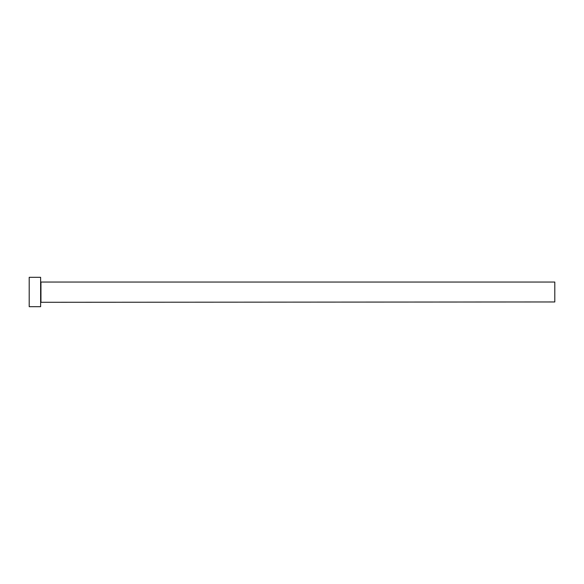 <?xml version="1.0" encoding="UTF-8"?>
<svg xmlns="http://www.w3.org/2000/svg" width="584" height="584" viewBox="0 0 584 584"><rect width="100%" height="100%" fill="white"/><g stroke="black" fill="none" stroke-linecap="round" stroke-linejoin="round"><path stroke-width="0.88" d="M40.953 301.957L40.953 282.043L554.8 282.043L554.8 301.957L40.624 302.286M40.624 292L40.624 306.688L29.2 306.688L29.2 277.312L40.624 277.312L40.624 292"/></g></svg>
